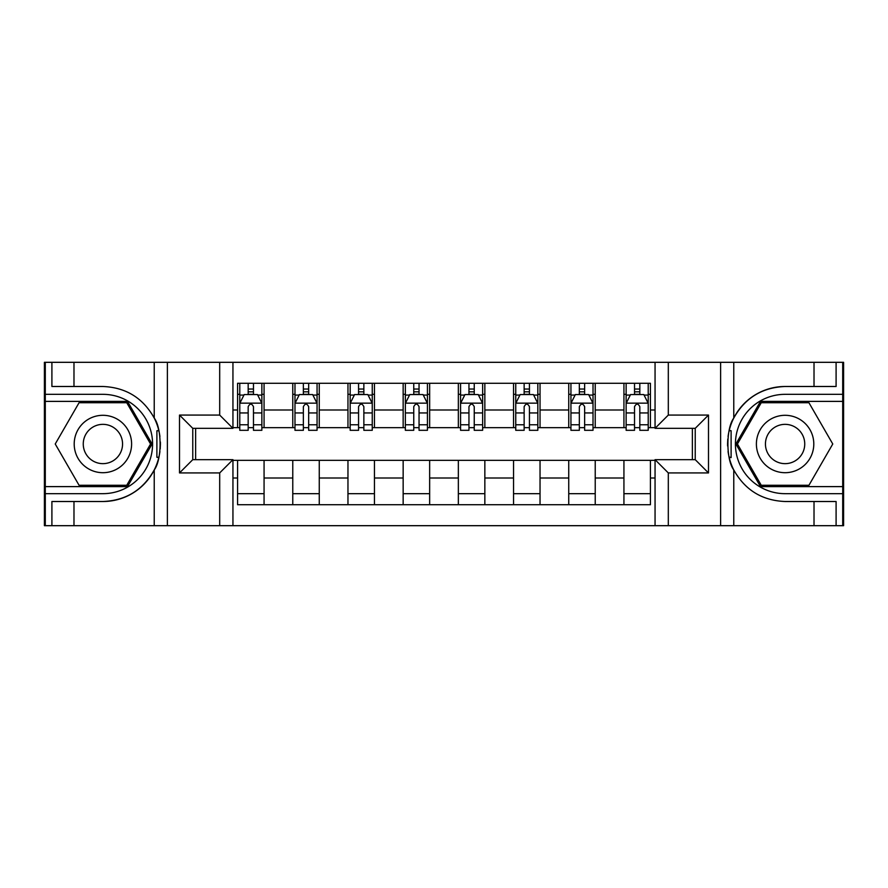 <?xml version="1.0" encoding="UTF-8"?>
<svg xmlns="http://www.w3.org/2000/svg" width="888" height="888" viewBox="0 0 888 888"><rect width="100%" height="100%" fill="white"/><g stroke="black" fill="none" stroke-linecap="round" stroke-linejoin="round"><path stroke-width="1.33" d="M842.712 486.613L842.712 525.685L843.6 525.685L843.6 362.315L842.712 362.315L842.712 401.387L760.494 401.387L735.897 444L760.494 486.613L842.712 486.613L842.712 401.387M232.945 525.685L655.055 525.685L655.055 459.673L695.237 459.673L695.237 428.327L655.055 428.327L655.055 362.315L232.945 362.315L232.945 428.327L192.763 428.327L192.763 459.673L232.945 459.673L232.945 525.685L73.982 525.685L73.982 501.509L102.908 501.509A57.509 57.509 0 0 0 158.786 457.598L156.887 457.265L158.863 457.265A57.509 57.509 0 0 0 159.929 451.481M45.288 401.387L45.288 362.315L44.4 362.315L44.4 525.685L45.288 525.685L45.288 486.613L127.506 486.613L152.103 444L127.506 401.387L45.288 401.387L45.288 486.613M232.945 460.339L237.573 460.339L237.573 504.717L650.427 504.717L650.427 460.339L655.055 460.339M237.573 477.999L232.945 477.999M232.945 410.001L237.573 410.001L237.573 427.661L232.945 427.661M655.055 427.661L650.427 427.661L650.427 383.283L237.573 383.283L237.573 410.001M650.427 410.001L655.055 410.001M655.055 477.999L650.427 477.999M195.626 428.327L195.626 459.673M623.931 383.283L623.931 427.661L626.14 427.661M634.532 427.661L639.826 427.661M648.218 427.661L650.427 427.661M623.931 427.661L593.018 427.661M568.742 383.283L568.742 427.661L570.94 427.661M579.331 427.661L584.637 427.661M568.742 427.661L537.828 427.661M513.542 383.283L513.542 427.661L515.75 427.661M524.142 427.661L529.437 427.661M513.542 427.661L482.639 427.661M458.352 383.283L458.352 427.661L460.561 427.661M468.953 427.661L474.248 427.661M458.352 427.661L427.439 427.661M403.152 383.283L403.152 427.661L405.361 427.661M413.753 427.661L419.047 427.661M403.152 427.661L372.25 427.661M347.963 383.283L347.963 427.661L350.172 427.661M358.563 427.661L363.858 427.661M347.963 427.661L317.06 427.661M292.774 383.283L292.774 427.661L294.983 427.661M303.363 427.661L308.669 427.661M292.774 427.661L261.86 427.661M237.573 427.661L239.782 427.661M248.174 427.661L253.469 427.661M692.374 459.673L692.374 428.327M237.573 460.339L264.069 460.339L264.069 504.717M650.427 460.339L264.069 460.339M264.069 383.283L264.069 427.661M237.573 394.328L239.782 394.328M248.174 394.328L253.469 394.328M261.86 394.328L264.069 394.328M237.573 493.673L264.069 493.673M292.774 460.339L292.774 504.717M319.258 383.283L319.258 427.661M292.774 394.328L294.983 394.328M303.363 394.328L308.669 394.328M317.06 394.328L319.258 394.328M319.258 460.339L319.258 504.717M292.774 493.673L319.258 493.673M347.963 460.339L347.963 504.717M374.459 460.339L374.459 504.717M347.963 493.673L374.459 493.673M374.459 383.283L374.459 427.661M347.963 394.328L350.172 394.328M358.563 394.328L363.858 394.328M372.25 394.328L374.459 394.328M403.152 460.339L403.152 504.717M429.648 460.339L429.648 504.717M403.152 493.673L429.648 493.673M429.648 383.283L429.648 427.661M403.152 394.328L405.361 394.328M413.753 394.328L419.047 394.328M427.439 394.328L429.648 394.328M458.352 460.339L458.352 504.717M484.848 460.339L484.848 504.717M458.352 493.673L484.848 493.673M484.848 383.283L484.848 427.661M458.352 394.328L460.561 394.328M468.953 394.328L474.248 394.328M482.639 394.328L484.848 394.328M513.542 460.339L513.542 504.717M540.037 460.339L540.037 504.717M513.542 493.673L540.037 493.673M540.037 383.283L540.037 427.661M513.542 394.328L515.75 394.328M524.142 394.328L529.437 394.328M537.828 394.328L540.037 394.328M568.742 460.339L568.742 504.717M595.226 460.339L595.226 504.717M568.742 493.673L595.226 493.673M595.226 383.283L595.226 427.661M568.742 394.328L570.94 394.328M579.331 394.328L584.637 394.328M593.018 394.328L595.226 394.328M623.931 460.339L623.931 504.717M623.931 493.673L650.427 493.673M623.931 394.328L626.14 394.328M634.532 394.328L639.826 394.328M648.218 394.328L650.427 394.328M253.469 389.033L248.174 389.033M261.86 424.775L253.469 424.775L253.469 430.314L261.86 430.314L261.86 403.374L257.442 394.55L244.2 394.55L239.782 403.374L239.782 430.314L248.174 430.314L248.174 424.775L239.782 424.775M239.782 403.374L239.782 383.283M261.86 403.374L261.86 383.283M248.174 394.55L248.174 383.283M253.469 383.283L253.469 394.55M253.469 424.775L253.469 406.693C251.704 403.285 249.939 403.285 248.174 406.693L248.174 424.775M159.929 436.53A57.509 57.509 0 0 0 158.874 430.769L156.887 430.769L156.887 457.265M156.887 430.769L158.797 430.425A57.509 57.509 0 0 0 154.234 418.059C143.012 397.968 125.907 387.434 102.908 386.491L73.982 386.491L73.982 362.315L45.288 362.315M102.908 501.509C125.907 500.566 143.012 490.032 154.234 469.941C162.038 459.64 162.038 428.371 154.234 418.059L154.234 362.315L73.982 362.315M219.691 525.685L219.691 472.927L179.509 472.927L179.509 415.073L219.691 415.073L219.691 362.315L167.388 362.315L167.388 525.685M45.288 493.673L102.908 493.673A49.673 49.673 0 0 0 152.581 444A49.673 49.673 0 0 0 102.908 394.328L45.288 394.328M73.982 525.685L45.288 525.685M154.234 362.315L167.388 362.315M219.691 362.315L232.945 362.315M73.982 501.509L51.904 501.509L51.904 525.685M73.982 386.491L51.904 386.491L51.904 362.315M219.691 472.927L232.945 459.673M179.509 472.927L192.763 459.673M179.509 415.073L192.763 428.327M219.691 415.073L232.945 428.327M160.206 448.94L160.417 444.189M160.417 443.822L160.384 441.98M159.818 435.697L159.507 433.821M655.055 362.315L814.019 362.315L814.019 386.491L785.092 386.491C762.093 387.434 744.988 397.968 733.765 418.059C725.962 428.36 725.962 459.629 733.765 469.941A57.509 57.509 0 0 1 729.203 457.575L731.113 457.575L731.113 430.736L729.137 430.736A57.509 57.509 0 0 0 728.071 436.519M728.071 451.47A57.509 57.509 0 0 0 729.126 457.231L731.113 457.231M785.092 386.491A57.509 57.509 0 0 0 729.215 430.403L731.113 430.736M814.019 525.685L733.765 525.685L733.765 469.941C744.988 490.032 762.093 500.566 785.092 501.509L814.019 501.509L814.019 525.685L842.712 525.685M668.309 362.315L668.309 415.073L708.491 415.073L708.491 472.927L668.309 472.927L668.309 525.685L720.612 525.685L720.612 362.315M842.712 394.328L785.092 394.328A49.673 49.673 0 0 0 735.419 444A49.673 49.673 0 0 0 785.092 493.673L842.712 493.673M814.019 362.315L842.712 362.315M733.765 525.685L720.612 525.685M668.309 525.685L655.055 525.685M814.019 386.491L836.096 386.491L836.096 362.315M814.019 501.509L836.096 501.509L836.096 525.685M668.309 415.073L655.055 428.327M708.491 415.073L695.237 428.327M708.491 472.927L695.237 459.673M668.309 472.927L655.055 459.673M727.794 439.061L727.583 443.811M727.583 444.178L727.616 446.02M728.182 452.303L728.493 454.179M308.669 389.033L303.363 389.033M317.06 424.775L308.669 424.775L308.669 430.314L317.06 430.314L317.06 403.374L312.643 394.55L299.389 394.55L294.983 403.374L294.983 430.314L303.363 430.314L303.363 424.775L294.983 424.775M294.983 403.374L294.983 383.283M317.06 403.374L317.06 383.283M303.363 394.55L303.363 383.283M308.669 383.283L308.669 394.55M308.669 424.775L308.669 406.693C306.904 403.285 305.139 403.285 303.363 406.693L303.363 424.775M363.858 389.033L358.563 389.033M372.25 424.775L363.858 424.775L363.858 430.314L372.25 430.314L372.25 403.374L367.832 394.55L354.59 394.55L350.172 403.374L350.172 430.314L358.563 430.314L358.563 424.775L350.172 424.775M350.172 403.374L350.172 383.283M372.25 403.374L372.25 383.283M358.563 394.55L358.563 383.283M363.858 383.283L363.858 394.55M363.858 424.775L363.858 406.693C362.093 403.285 360.328 403.285 358.563 406.693L358.563 424.775M419.047 389.033L413.753 389.033M427.439 424.775L419.047 424.775L419.047 430.314L427.439 430.314L427.439 403.374L423.021 394.55L409.779 394.55L405.361 403.374L405.361 430.314L413.753 430.314L413.753 424.775L405.361 424.775M405.361 403.374L405.361 383.283M427.439 403.374L427.439 383.283M413.753 394.55L413.753 383.283M419.047 383.283L419.047 394.55M419.047 424.775L419.047 406.693C417.293 403.285 415.517 403.285 413.753 406.693L413.753 424.775M474.248 389.033L468.953 389.033M482.639 424.775L474.248 424.775L474.248 430.314L482.639 430.314L482.639 403.374L478.221 394.55L464.979 394.55L460.561 403.374L460.561 430.314L468.953 430.314L468.953 424.775L460.561 424.775M460.561 403.374L460.561 383.283M482.639 403.374L482.639 383.283M468.953 394.55L468.953 383.283M474.248 383.283L474.248 394.55M474.248 424.775L474.248 406.693C472.483 403.285 470.718 403.285 468.953 406.693L468.953 424.775M88.556 419.147A28.705 28.705 0 0 0 78.044 458.352A28.705 28.705 0 0 0 117.26 468.853A28.705 28.705 0 0 0 127.761 429.648A28.705 28.705 0 0 0 88.556 419.147M93.085 426.984A19.647 19.647 0 0 0 85.892 453.824A19.647 19.647 0 0 0 112.732 461.016A19.647 19.647 0 0 0 119.924 434.177A19.647 19.647 0 0 0 93.085 426.984M150.572 444L126.74 485.281L79.065 485.281L55.234 444L79.065 402.719L126.74 402.719L150.572 444M770.74 468.853A28.705 28.705 0 0 0 809.956 458.352A28.705 28.705 0 0 0 799.444 419.147A28.705 28.705 0 0 0 760.239 429.648A28.705 28.705 0 0 0 770.74 468.853M775.268 461.016A19.647 19.647 0 0 0 802.108 453.824A19.647 19.647 0 0 0 794.915 426.984A19.647 19.647 0 0 0 768.076 434.177A19.647 19.647 0 0 0 775.268 461.016M761.26 402.719L808.935 402.719L832.766 444L808.935 485.281L761.26 485.281L737.429 444L761.26 402.719M529.437 389.033L524.142 389.033M537.828 424.775L529.437 424.775L529.437 430.314L537.828 430.314L537.828 403.374L533.411 394.55L520.168 394.55L515.75 403.374L515.75 430.314L524.142 430.314L524.142 424.775L515.75 424.775M515.75 403.374L515.75 383.283M537.828 403.374L537.828 383.283M524.142 394.55L524.142 383.283M529.437 383.283L529.437 394.55M529.437 424.775L529.437 406.693C527.672 403.285 525.907 403.285 524.142 406.693L524.142 424.775M584.637 389.033L579.331 389.033M593.018 424.775L584.637 424.775L584.637 430.314L593.018 430.314L593.018 403.374L588.611 394.55L575.357 394.55L570.94 403.374L570.94 430.314L579.331 430.314L579.331 424.775L570.94 424.775M570.94 403.374L570.94 383.283M593.018 403.374L593.018 383.283M579.331 394.55L579.331 383.283M584.637 383.283L584.637 394.55M584.637 424.775L584.637 406.693C582.872 403.285 581.107 403.285 579.331 406.693L579.331 424.775M639.826 389.033L634.532 389.033M648.218 424.775L639.826 424.775L639.826 430.314L648.218 430.314L648.218 403.374L643.8 394.55L630.558 394.55L626.14 403.374L626.14 430.314L634.532 430.314L634.532 424.775L626.14 424.775M626.14 403.374L626.14 383.283M648.218 403.374L648.218 383.283M634.532 394.55L634.532 383.283M639.826 383.283L639.826 394.55M639.826 424.775L639.826 406.693C638.061 403.285 636.296 403.285 634.532 406.693L634.532 424.775M292.774 477.999L264.069 477.999M292.774 410.001L264.069 410.001M347.963 410.001L319.258 410.001M347.963 477.999L319.258 477.999M403.152 410.001L374.459 410.001M403.152 477.999L374.459 477.999M458.352 410.001L429.648 410.001M458.352 477.999L429.648 477.999M513.542 410.001L484.848 410.001M513.542 477.999L484.848 477.999M568.742 410.001L540.037 410.001M568.742 477.999L540.037 477.999M623.931 410.001L595.226 410.001M623.931 477.999L595.226 477.999M261.749 403.152L239.893 403.152M239.782 395.071L243.934 395.071M257.709 395.071L261.86 395.071M248.174 412.942L239.782 412.942M261.86 412.942L253.469 412.942M253.469 391.841L248.174 391.841M154.234 525.685L154.234 469.941M733.765 362.315L733.765 418.059M316.949 403.152L295.094 403.152M294.983 395.071L299.134 395.071M312.909 395.071L317.06 395.071M303.363 412.942L294.983 412.942M317.06 412.942L308.669 412.942M308.669 391.841L303.363 391.841M372.139 403.152L350.283 403.152M350.172 395.071L354.323 395.071M368.098 395.071L372.25 395.071M358.563 412.942L350.172 412.942M372.25 412.942L363.858 412.942M363.858 391.841L358.563 391.841M427.328 403.152L405.472 403.152M405.361 395.071L409.512 395.071M423.287 395.071L427.439 395.071M413.753 412.942L405.361 412.942M427.439 412.942L419.047 412.942M419.047 391.841L413.753 391.841M482.528 403.152L460.672 403.152M460.561 395.071L464.713 395.071M478.488 395.071L482.639 395.071M468.953 412.942L460.561 412.942M482.639 412.942L474.248 412.942M474.248 391.841L468.953 391.841M537.717 403.152L515.861 403.152M515.75 395.071L519.902 395.071M533.677 395.071L537.828 395.071M524.142 412.942L515.75 412.942M537.828 412.942L529.437 412.942M529.437 391.841L524.142 391.841M592.907 403.152L571.051 403.152M570.94 395.071L575.091 395.071M588.866 395.071L593.018 395.071M579.331 412.942L570.94 412.942M593.018 412.942L584.637 412.942M584.637 391.841L579.331 391.841M648.107 403.152L626.251 403.152M626.14 395.071L630.291 395.071M644.066 395.071L648.218 395.071M634.532 412.942L626.14 412.942M648.218 412.942L639.826 412.942M639.826 391.841L634.532 391.841"/></g></svg>
